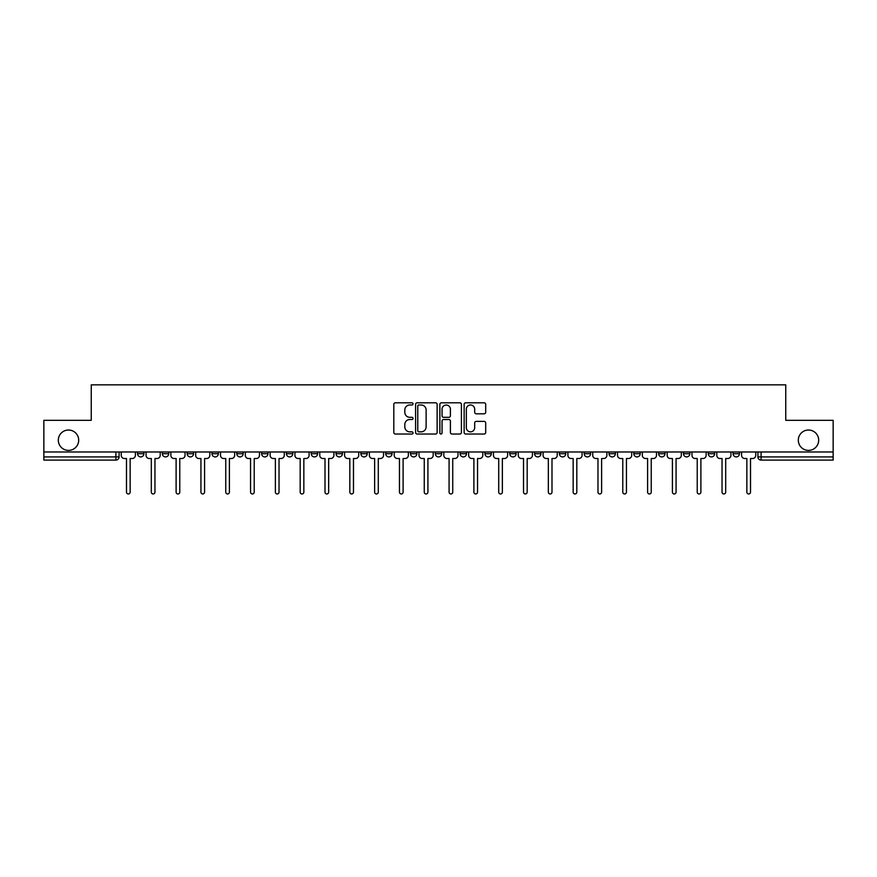 <?xml version="1.0" encoding="UTF-8"?>
<svg xmlns="http://www.w3.org/2000/svg" width="877" height="877" viewBox="0 0 877 877"><rect width="100%" height="100%" fill="white"/><g stroke="black" fill="none" stroke-linecap="round" stroke-linejoin="round"><path stroke-width="1.32" d="M413.045 403.891A1.096 1.096 0 0 0 411.96 402.806L395.363 402.806A1.557 1.557 0 0 0 393.806 404.363L393.806 432.471A1.557 1.557 0 0 0 395.363 434.027L411.96 434.027A1.096 1.096 0 0 0 413.045 432.942A1.096 1.096 0 0 0 411.96 431.846L409.811 431.846A4.999 4.999 0 0 1 404.812 426.847L404.812 424.512A4.999 4.999 0 0 1 409.811 419.513L411.96 419.513A1.096 1.096 0 0 0 413.045 418.417A1.096 1.096 0 0 0 411.96 417.32L409.811 417.32A4.999 4.999 0 0 1 404.812 412.333L404.812 409.987A4.999 4.999 0 0 1 409.811 404.988L411.96 404.988A1.096 1.096 0 0 0 413.045 403.891M798.311 440.21A10.184 10.184 0 0 0 808.495 450.394A10.184 10.184 0 0 0 818.679 440.21A10.184 10.184 0 0 0 808.495 430.026A10.184 10.184 0 0 0 798.311 440.21M58.321 440.21A10.184 10.184 0 0 0 68.505 450.394A10.184 10.184 0 0 0 78.689 440.21A10.184 10.184 0 0 0 68.505 430.026A10.184 10.184 0 0 0 58.321 440.21M733.095 451.984L733.095 453.727L739.454 453.727A3.179 3.179 0 0 1 736.274 456.917A3.179 3.179 0 0 1 733.095 453.727L733.095 451.984M658.649 453.727L658.649 451.984L658.649 453.727A3.179 3.179 0 0 0 661.828 456.917A3.179 3.179 0 0 1 658.649 453.727L665.018 453.727A3.179 3.179 0 0 1 661.828 456.917M633.841 453.727L633.841 451.984L633.841 453.727A3.179 3.179 0 0 0 637.02 456.917A3.179 3.179 0 0 1 633.841 453.727L640.199 453.727A3.179 3.179 0 0 1 637.02 456.917M559.394 451.984L559.394 453.727L565.753 453.727A3.179 3.179 0 0 1 562.574 456.917A3.179 3.179 0 0 1 559.394 453.727L559.394 451.984M534.575 451.984L534.575 453.727L540.945 453.727A3.179 3.179 0 0 1 537.754 456.917A3.179 3.179 0 0 1 534.575 453.727L534.575 451.984M385.694 451.984L385.694 453.727L392.052 453.727A3.179 3.179 0 0 1 388.873 456.917A3.179 3.179 0 0 1 385.694 453.727L385.694 451.984M360.875 451.984L360.875 453.727L367.233 453.727A3.179 3.179 0 0 1 364.054 456.917A3.179 3.179 0 0 1 360.875 453.727L360.875 451.984M236.801 453.727L236.801 451.984L236.801 453.727A3.179 3.179 0 0 0 239.98 456.917A3.179 3.179 0 0 1 236.801 453.727L243.159 453.727A3.179 3.179 0 0 1 239.98 456.917M211.982 451.984L211.982 453.727L218.351 453.727A3.179 3.179 0 0 1 215.172 456.917A3.179 3.179 0 0 1 211.982 453.727L211.982 451.984M187.174 451.984L187.174 453.727L193.532 453.727A3.179 3.179 0 0 1 190.353 456.917A3.179 3.179 0 0 1 187.174 453.727L187.174 451.984M162.355 453.727L162.355 451.984L162.355 453.727A3.179 3.179 0 0 0 165.534 456.917A3.179 3.179 0 0 1 162.355 453.727L168.724 453.727A3.179 3.179 0 0 1 165.534 456.917A3.179 3.179 0 0 0 168.724 453.727A3.179 3.179 0 0 1 165.534 456.917M137.546 453.727L137.546 451.984L137.546 453.727A3.179 3.179 0 0 0 140.726 456.917A3.179 3.179 0 0 1 137.546 453.727L143.905 453.727A3.179 3.179 0 0 1 140.726 456.917A3.179 3.179 0 0 0 143.905 453.727A3.179 3.179 0 0 1 140.726 456.917M484.126 413.812A1.557 1.557 0 0 0 485.694 412.245L485.694 404.363A1.557 1.557 0 0 0 484.126 402.806L465.709 402.806A1.557 1.557 0 0 0 464.141 404.363L464.141 432.471A1.557 1.557 0 0 0 465.709 434.027L484.126 434.027A1.557 1.557 0 0 0 485.694 432.471L485.694 422.944A1.557 1.557 0 0 0 484.126 421.388L476.244 421.388A1.557 1.557 0 0 0 474.687 422.944L474.687 427.669A4.177 4.177 0 0 1 470.51 431.846A4.177 4.177 0 0 1 466.334 427.669L466.334 409.164A4.177 4.177 0 0 1 470.51 404.988A4.177 4.177 0 0 1 474.687 409.164L474.687 412.245A1.557 1.557 0 0 0 476.244 413.812L484.126 413.812M43.85 451.984L43.85 420.324L91.252 420.324L91.252 384.85L785.748 384.85L785.748 420.324L833.15 420.324L833.15 451.984L43.85 451.984L43.85 456.917L119.086 456.917L119.086 451.984M437.13 404.363A1.557 1.557 0 0 0 435.573 402.806L417.145 402.806A1.557 1.557 0 0 0 415.588 404.363L415.588 432.471A1.557 1.557 0 0 0 417.145 434.027L435.573 434.027A1.557 1.557 0 0 0 437.13 432.471L437.13 404.363M441.427 402.806L459.855 402.806A1.557 1.557 0 0 1 461.412 404.363L461.412 432.471A1.557 1.557 0 0 1 459.855 434.027L451.962 434.027A1.557 1.557 0 0 1 450.405 432.471L450.405 421.07A1.557 1.557 0 0 0 448.849 419.513L443.609 419.513A1.557 1.557 0 0 0 442.052 421.07L442.052 432.942A1.096 1.096 0 0 1 440.956 434.027A1.096 1.096 0 0 1 439.87 432.942L439.87 404.363A1.557 1.557 0 0 1 441.427 402.806M757.914 451.984L757.914 456.917L833.15 456.917L833.15 460.096L761.093 460.096A3.179 3.179 0 0 1 757.914 456.917L757.914 451.984M833.15 451.984L833.15 456.917M115.907 451.984L115.907 460.096A3.179 3.179 0 0 0 119.086 456.917A3.179 3.179 0 0 1 115.907 460.096L43.85 460.096L43.85 456.917M739.454 451.984L739.454 453.727L739.454 451.984M714.645 451.984L714.645 453.727A3.179 3.179 0 0 1 711.466 456.917A3.179 3.179 0 0 1 708.276 453.727L714.645 453.727L714.645 451.984M708.276 451.984L708.276 453.727M689.826 451.984L689.826 453.727A3.179 3.179 0 0 1 686.647 456.917A3.179 3.179 0 0 1 683.468 453.727L689.826 453.727M683.468 451.984L683.468 453.727M665.018 451.984L665.018 453.727L665.018 451.984M640.199 451.984L640.199 453.727L640.199 451.984M615.38 451.984L615.38 453.727A3.179 3.179 0 0 1 612.201 456.917A3.179 3.179 0 0 1 609.022 453.727L615.38 453.727L615.38 451.984M609.022 451.984L609.022 453.727M590.572 451.984L590.572 453.727A3.179 3.179 0 0 1 587.393 456.917A3.179 3.179 0 0 1 584.203 453.727L590.572 453.727A3.179 3.179 0 0 1 587.393 456.917A3.179 3.179 0 0 0 590.572 453.727M584.203 451.984L584.203 453.727M565.753 451.984L565.753 453.727L565.753 451.984M540.945 451.984L540.945 453.727L540.945 451.984M516.125 451.984L516.125 453.727A3.179 3.179 0 0 1 512.946 456.917A3.179 3.179 0 0 1 509.767 453.727L516.125 453.727M509.767 451.984L509.767 453.727M491.306 451.984L491.306 453.727A3.179 3.179 0 0 1 488.127 456.917A3.179 3.179 0 0 1 484.948 453.727L491.306 453.727A3.179 3.179 0 0 1 488.127 456.917A3.179 3.179 0 0 0 491.306 453.727M484.948 451.984L484.948 453.727M466.498 451.984L466.498 453.727A3.179 3.179 0 0 1 463.319 456.917A3.179 3.179 0 0 1 460.129 453.727A3.179 3.179 0 0 0 463.319 456.917M460.129 451.984L460.129 453.727L466.498 453.727M441.679 451.984L441.679 453.727A3.179 3.179 0 0 1 438.5 456.917A3.179 3.179 0 0 1 435.321 453.727L441.679 453.727L441.679 451.984M435.321 451.984L435.321 453.727M416.871 451.984L416.871 453.727A3.179 3.179 0 0 1 413.681 456.917A3.179 3.179 0 0 1 410.502 453.727L416.871 453.727A3.179 3.179 0 0 1 413.681 456.917A3.179 3.179 0 0 0 416.871 453.727L416.871 451.984M410.502 451.984L410.502 453.727M392.052 451.984L392.052 453.727M367.233 451.984L367.233 453.727L367.233 451.984M342.425 451.984L342.425 453.727A3.179 3.179 0 0 1 339.246 456.917A3.179 3.179 0 0 1 336.055 453.727L342.425 453.727L342.425 451.984M336.055 451.984L336.055 453.727M317.606 451.984L317.606 453.727A3.179 3.179 0 0 1 314.426 456.917A3.179 3.179 0 0 1 311.247 453.727L317.606 453.727M311.247 451.984L311.247 453.727M292.797 451.984L292.797 453.727A3.179 3.179 0 0 1 289.607 456.917A3.179 3.179 0 0 1 286.428 453.727A3.179 3.179 0 0 0 289.607 456.917M286.428 451.984L286.428 453.727L292.797 453.727M267.978 451.984L267.978 453.727A3.179 3.179 0 0 1 264.799 456.917A3.179 3.179 0 0 1 261.62 453.727A3.179 3.179 0 0 0 264.799 456.917A3.179 3.179 0 0 0 267.978 453.727A3.179 3.179 0 0 1 264.799 456.917M261.62 451.984L261.62 453.727L267.978 453.727M243.159 451.984L243.159 453.727M218.351 451.984L218.351 453.727A3.179 3.179 0 0 1 215.172 456.917A3.179 3.179 0 0 0 218.351 453.727L218.351 451.984M193.532 451.984L193.532 453.727A3.179 3.179 0 0 1 190.353 456.917A3.179 3.179 0 0 0 193.532 453.727L193.532 451.984M168.724 451.984L168.724 453.727L168.724 451.984M143.905 451.984L143.905 453.727L143.905 451.984M418.866 404.988A1.096 1.096 0 0 0 417.77 406.084L417.77 430.75A1.096 1.096 0 0 0 418.866 431.846L421.124 431.846A4.999 4.999 0 0 0 426.123 426.847L426.123 409.987A4.999 4.999 0 0 0 421.124 404.988L418.866 404.988M450.405 409.241A4.177 4.177 0 0 0 446.229 405.064A4.177 4.177 0 0 0 442.052 409.241L442.052 415.764A1.557 1.557 0 0 0 443.609 417.32L448.849 417.32A1.557 1.557 0 0 0 450.405 415.764L450.405 409.241M121.234 455.316L121.234 451.984L121.234 455.316A3.179 3.179 48.4 0 0 124.413 458.507L126.485 458.507L126.485 492.15A1.831 1.831 48.4 0 0 128.316 493.97A1.831 1.831 48.4 0 0 130.147 492.15L130.147 458.507L132.208 458.507A3.179 3.179 48.4 0 0 135.398 455.316L135.398 451.984M124.413 458.507L126.485 458.507L126.485 492.15M130.147 492.15L130.147 458.507L132.208 458.507M146.053 455.316L146.053 451.984L146.053 455.316A3.179 3.179 48.4 0 0 149.233 458.507L151.304 458.507L151.304 492.15A1.831 1.831 48.4 0 0 153.135 493.97A1.831 1.831 48.4 0 0 154.955 492.15L154.955 458.507L157.027 458.507A3.179 3.179 48.4 0 0 160.206 455.316L160.206 451.984M170.862 455.316L170.862 451.984L170.862 455.316A3.179 3.179 48.4 0 0 174.052 458.507L176.113 458.507L176.113 492.15A1.831 1.831 48.4 0 0 177.943 493.97A1.831 1.831 48.4 0 0 179.774 492.15L179.774 458.507L181.846 458.507A3.179 3.179 48.4 0 0 185.025 455.316L185.025 451.984M149.233 458.507L151.304 458.507L151.304 492.15M154.955 492.15L154.955 458.507L157.027 458.507M174.052 458.507L176.113 458.507L176.113 492.15M179.774 492.15L179.774 458.507L181.846 458.507M195.681 455.316L195.681 451.984L195.681 455.316A3.179 3.179 48.4 0 0 198.86 458.507L200.932 458.507L200.932 492.15A1.831 1.831 48.4 0 0 202.762 493.97A1.831 1.831 48.4 0 0 204.593 492.15L204.593 458.507L206.654 458.507A3.179 3.179 48.4 0 0 209.833 455.316L209.833 451.984M220.5 455.316L220.5 451.984L220.5 455.316A3.179 3.179 48.4 0 0 223.679 458.507L225.751 458.507L225.751 492.15A1.831 1.831 48.4 0 0 227.571 493.97A1.831 1.831 48.4 0 0 229.401 492.15L229.401 458.507L231.473 458.507A3.179 3.179 48.4 0 0 234.652 455.316L234.652 451.984M245.308 455.316L245.308 451.984L245.308 455.316A3.179 3.179 48.4 0 0 248.487 458.507L250.559 458.507L250.559 492.15A1.831 1.831 48.4 0 0 252.39 493.97A1.831 1.831 48.4 0 0 254.22 492.15L254.22 458.507L256.281 458.507A3.179 3.179 48.4 0 0 259.471 455.316L259.471 451.984M198.86 458.507L200.932 458.507L200.932 492.15M204.593 492.15L204.593 458.507L206.654 458.507M223.679 458.507L225.751 458.507L225.751 492.15M229.401 492.15L229.401 458.507L231.473 458.507M248.487 458.507L250.559 458.507L250.559 492.15M254.22 492.15L254.22 458.507L256.281 458.507M270.127 455.316L270.127 451.984L270.127 455.316A3.179 3.179 48.4 0 0 273.306 458.507L275.378 458.507L275.378 492.15A1.831 1.831 48.4 0 0 277.209 493.97A1.831 1.831 48.4 0 0 279.029 492.15L279.029 458.507L281.1 458.507A3.179 3.179 48.4 0 0 284.28 455.316L284.28 451.984M294.935 455.316L294.935 451.984L294.935 455.316A3.179 3.179 48.4 0 0 298.125 458.507L300.186 458.507L300.186 492.15A1.831 1.831 48.4 0 0 302.017 493.97A1.831 1.831 48.4 0 0 303.848 492.15L303.848 458.507L305.92 458.507A3.179 3.179 48.4 0 0 309.099 455.316L309.099 451.984M319.754 455.316L319.754 451.984L319.754 455.316A3.179 3.179 48.4 0 0 322.933 458.507L325.005 458.507L325.005 492.15A1.831 1.831 48.4 0 0 326.836 493.97A1.831 1.831 48.4 0 0 328.667 492.15L328.667 458.507L330.728 458.507A3.179 3.179 48.4 0 0 333.907 455.316L333.907 451.984M344.573 455.316L344.573 451.984L344.573 455.316A3.179 3.179 48.4 0 0 347.752 458.507L349.824 458.507L349.824 492.15A1.831 1.831 48.4 0 0 351.644 493.97A1.831 1.831 48.4 0 0 353.475 492.15L353.475 458.507L355.547 458.507A3.179 3.179 48.4 0 0 358.726 455.316L358.726 451.984M369.381 455.316L369.381 451.984L369.381 455.316A3.179 3.179 48.4 0 0 372.561 458.507L374.632 458.507L374.632 492.15A1.831 1.831 48.4 0 0 376.463 493.97A1.831 1.831 48.4 0 0 378.294 492.15L378.294 458.507L380.355 458.507A3.179 3.179 48.4 0 0 383.545 455.316L383.545 451.984M394.201 455.316L394.201 451.984L394.201 455.316A3.179 3.179 48.4 0 0 397.38 458.507L399.452 458.507L399.452 492.15A1.831 1.831 48.4 0 0 401.282 493.97A1.831 1.831 48.4 0 0 403.102 492.15L403.102 458.507L405.174 458.507A3.179 3.179 48.4 0 0 408.353 455.316L408.353 451.984M419.009 455.316L419.009 451.984L419.009 455.316A3.179 3.179 48.4 0 0 422.199 458.507L424.26 458.507L424.26 492.15A1.831 1.831 48.4 0 0 426.09 493.97A1.831 1.831 48.4 0 0 427.921 492.15L427.921 458.507L429.993 458.507A3.179 3.179 48.4 0 0 433.172 455.316L433.172 451.984M443.828 455.316L443.828 451.984L443.828 455.316A3.179 3.179 48.4 0 0 447.007 458.507L449.079 458.507L449.079 492.15A1.831 1.831 48.4 0 0 450.91 493.97A1.831 1.831 48.4 0 0 452.74 492.15L452.74 458.507L454.801 458.507A3.179 3.179 48.4 0 0 457.991 455.316L457.991 451.984M468.647 455.316L468.647 451.984L468.647 455.316A3.179 3.179 48.4 0 0 471.826 458.507L473.898 458.507L473.898 492.15A1.831 1.831 48.4 0 0 475.718 493.97A1.831 1.831 48.4 0 0 477.548 492.15L477.548 458.507L479.62 458.507A3.179 3.179 48.4 0 0 482.799 455.316L482.799 451.984M493.455 455.316L493.455 451.984L493.455 455.316A3.179 3.179 48.4 0 0 496.645 458.507L498.706 458.507L498.706 492.15A1.831 1.831 48.4 0 0 500.537 493.97A1.831 1.831 48.4 0 0 502.368 492.15L502.368 458.507L504.439 458.507A3.179 3.179 48.4 0 0 507.619 455.316L507.619 451.984M518.274 455.316L518.274 451.984L518.274 455.316A3.179 3.179 48.4 0 0 521.453 458.507L523.525 458.507L523.525 492.15A1.831 1.831 48.4 0 0 525.356 493.97A1.831 1.831 48.4 0 0 527.176 492.15L527.176 458.507L529.248 458.507A3.179 3.179 48.4 0 0 532.427 455.316L532.427 451.984M543.093 455.316L543.093 451.984L543.093 455.316A3.179 3.179 48.4 0 0 546.272 458.507L548.333 458.507L548.333 492.15A1.831 1.831 48.4 0 0 550.164 493.97A1.831 1.831 48.4 0 0 551.995 492.15L551.995 458.507L554.067 458.507A3.179 3.179 48.4 0 0 557.246 455.316L557.246 451.984M567.901 455.316L567.901 451.984L567.901 455.316A3.179 3.179 48.4 0 0 571.08 458.507L573.152 458.507L573.152 492.15A1.831 1.831 48.4 0 0 574.983 493.97A1.831 1.831 48.4 0 0 576.814 492.15L576.814 458.507L578.875 458.507A3.179 3.179 48.4 0 0 582.065 455.316L582.065 451.984M592.72 455.316L592.72 451.984L592.72 455.316A3.179 3.179 48.4 0 0 595.9 458.507L597.971 458.507L597.971 492.15A1.831 1.831 48.4 0 0 599.791 493.97A1.831 1.831 48.4 0 0 601.622 492.15L601.622 458.507L603.694 458.507A3.179 3.179 48.4 0 0 606.873 455.316L606.873 451.984M617.529 455.316L617.529 451.984L617.529 455.316A3.179 3.179 48.4 0 0 620.719 458.507L622.78 458.507L622.78 492.15A1.831 1.831 48.4 0 0 624.61 493.97A1.831 1.831 48.4 0 0 626.441 492.15L626.441 458.507L628.513 458.507A3.179 3.179 48.4 0 0 631.692 455.316L631.692 451.984M642.348 455.316L642.348 451.984L642.348 455.316A3.179 3.179 48.4 0 0 645.527 458.507L647.599 458.507L647.599 492.15A1.831 1.831 48.4 0 0 649.429 493.97A1.831 1.831 48.4 0 0 651.249 492.15L651.249 458.507L653.321 458.507A3.179 3.179 48.4 0 0 656.5 455.316L656.5 451.984M279.029 492.15L279.029 458.507L281.1 458.507M273.306 458.507L275.378 458.507L275.378 492.15M303.848 492.15L303.848 458.507L305.92 458.507M298.125 458.507L300.186 458.507L300.186 492.15M328.667 492.15L328.667 458.507L330.728 458.507M322.933 458.507L325.005 458.507L325.005 492.15M353.475 492.15L353.475 458.507L355.547 458.507M347.752 458.507L349.824 458.507L349.824 492.15M378.294 492.15L378.294 458.507L380.355 458.507M372.561 458.507L374.632 458.507L374.632 492.15M403.102 492.15L403.102 458.507L405.174 458.507M397.38 458.507L399.452 458.507L399.452 492.15M427.921 492.15L427.921 458.507L429.993 458.507M422.199 458.507L424.26 458.507L424.26 492.15M452.74 492.15L452.74 458.507L454.801 458.507M447.007 458.507L449.079 458.507L449.079 492.15M477.548 492.15L477.548 458.507L479.62 458.507M471.826 458.507L473.898 458.507L473.898 492.15M502.368 492.15L502.368 458.507L504.439 458.507M496.645 458.507L498.706 458.507L498.706 492.15M527.176 492.15L527.176 458.507L529.248 458.507M521.453 458.507L523.525 458.507L523.525 492.15M551.995 492.15L551.995 458.507L554.067 458.507M546.272 458.507L548.333 458.507L548.333 492.15M576.814 492.15L576.814 458.507L578.875 458.507M571.08 458.507L573.152 458.507L573.152 492.15M601.622 492.15L601.622 458.507L603.694 458.507M595.9 458.507L597.971 458.507L597.971 492.15M626.441 492.15L626.441 458.507L628.513 458.507M620.719 458.507L622.78 458.507L622.78 492.15M651.249 492.15L651.249 458.507L653.321 458.507M645.527 458.507L647.599 458.507L647.599 492.15M667.167 455.316L667.167 451.984L667.167 455.316A3.179 3.179 48.4 0 0 670.346 458.507L672.407 458.507L672.407 492.15A1.831 1.831 48.4 0 0 674.238 493.97A1.831 1.831 48.4 0 0 676.068 492.15L676.068 458.507L678.14 458.507A3.179 3.179 48.4 0 0 681.319 455.316L681.319 451.984M691.975 455.316L691.975 451.984L691.975 455.316A3.179 3.179 48.4 0 0 695.154 458.507L697.226 458.507L697.226 492.15A1.831 1.831 48.4 0 0 699.057 493.97A1.831 1.831 48.4 0 0 700.887 492.15L700.887 458.507L702.948 458.507A3.179 3.179 48.4 0 0 706.138 455.316L706.138 451.984M716.794 455.316L716.794 451.984L716.794 455.316A3.179 3.179 48.4 0 0 719.973 458.507L722.045 458.507L722.045 492.15A1.831 1.831 48.4 0 0 723.865 493.97A1.831 1.831 48.4 0 0 725.696 492.15L725.696 458.507L727.767 458.507A3.179 3.179 48.4 0 0 730.947 455.316L730.947 451.984M741.602 455.316L741.602 451.984L741.602 455.316A3.179 3.179 48.4 0 0 744.792 458.507L746.853 458.507L746.853 492.15A1.831 1.831 48.4 0 0 748.684 493.97A1.831 1.831 48.4 0 0 750.515 492.15L750.515 458.507L752.587 458.507A3.179 3.179 48.4 0 0 755.766 455.316L755.766 451.984M670.346 458.507L672.407 458.507L672.407 492.15M676.068 492.15L676.068 458.507L678.14 458.507M695.154 458.507L697.226 458.507L697.226 492.15M700.887 492.15L700.887 458.507L702.948 458.507M719.973 458.507L722.045 458.507L722.045 492.15M725.696 492.15L725.696 458.507L727.767 458.507M744.792 458.507L746.853 458.507L746.853 492.15M750.515 492.15L750.515 458.507L752.587 458.507M761.093 451.984L761.093 460.096"/></g></svg>
